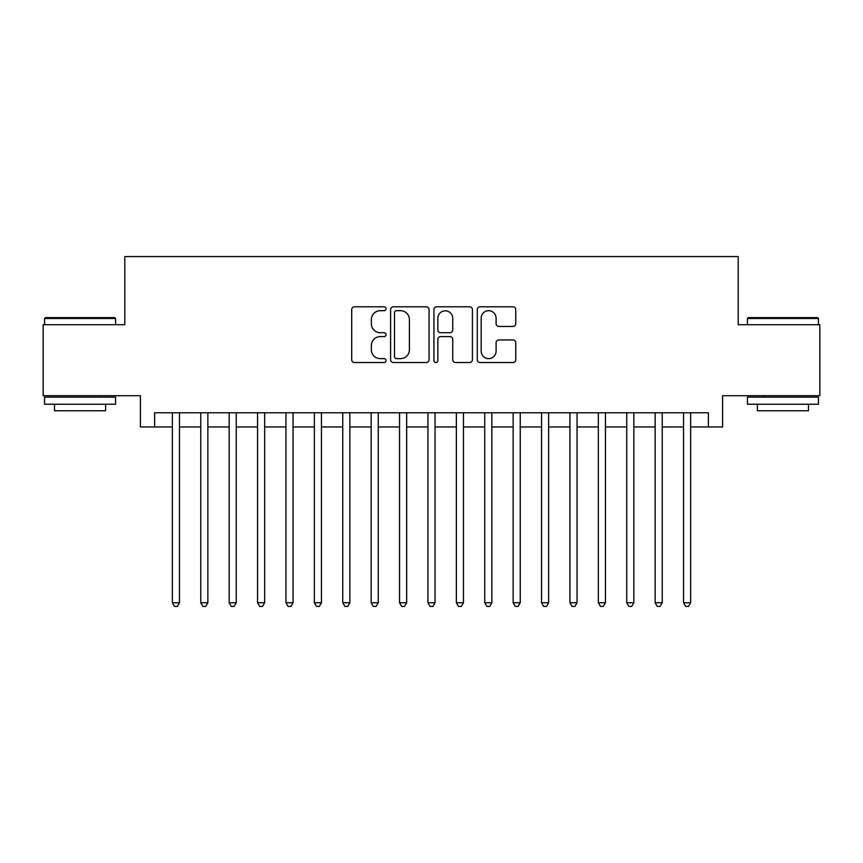 <?xml version="1.0" encoding="UTF-8"?>
<svg xmlns="http://www.w3.org/2000/svg" width="863" height="863" viewBox="0 0 863 863"><rect width="100%" height="100%" fill="white"/><g stroke="black" fill="none" stroke-linecap="round" stroke-linejoin="round"><path stroke-width="1.29" d="M386.063 308.738A1.953 1.953 0 0 0 384.111 306.786L354.499 306.786A2.783 2.783 0 0 0 351.705 309.569L351.705 359.752A2.783 2.783 0 0 0 354.499 362.536L384.111 362.536A1.953 1.953 0 0 0 386.063 360.583A1.953 1.953 0 0 0 384.111 358.63L380.281 358.63A8.921 8.921 0 0 1 371.36 349.709L371.36 345.534A8.921 8.921 0 0 1 380.281 336.613L384.111 336.613A1.953 1.953 0 0 0 386.063 334.661A1.953 1.953 0 0 0 384.111 332.708L380.281 332.708A8.921 8.921 0 0 1 371.36 323.787L371.36 319.612A8.921 8.921 0 0 1 380.281 310.691L384.111 310.691A1.953 1.953 0 0 0 386.063 308.738M512.967 326.441A2.783 2.783 0 0 0 515.75 323.647L515.75 309.569A2.783 2.783 0 0 0 512.967 306.786L480.076 306.786A2.783 2.783 0 0 0 477.282 309.569L477.282 359.752A2.783 2.783 0 0 0 480.076 362.536L512.967 362.536A2.783 2.783 0 0 0 515.75 359.752L515.75 342.74A2.783 2.783 0 0 0 512.967 339.957L498.89 339.957A2.783 2.783 0 0 0 496.096 342.74L496.096 351.176A7.454 7.454 0 0 1 488.641 358.63A7.454 7.454 0 0 1 481.187 351.176L481.187 318.145A7.454 7.454 0 0 1 488.641 310.691A7.454 7.454 0 0 1 496.096 318.145L496.096 323.647A2.783 2.783 0 0 0 498.89 326.441L512.967 326.441M154.617 426.958L154.617 412.762L708.383 412.762L708.383 426.958L722.59 426.958L722.59 395.718L819.85 395.718L819.85 324.725L738.199 324.725L738.199 256.57L124.801 256.57L124.801 324.725L43.15 324.725L43.15 395.718L140.41 395.718L140.41 426.958L172.363 426.958M429.062 309.569A2.783 2.783 0 0 0 426.268 306.786L393.377 306.786A2.783 2.783 0 0 0 390.594 309.569L390.594 359.752A2.783 2.783 0 0 0 393.377 362.536L426.268 362.536A2.783 2.783 0 0 0 429.062 359.752L429.062 309.569M436.732 306.786L469.623 306.786A2.783 2.783 0 0 1 472.406 309.569L472.406 359.752A2.783 2.783 0 0 1 469.623 362.536L455.545 362.536A2.783 2.783 0 0 1 452.751 359.752L452.751 339.396A2.783 2.783 0 0 0 449.968 336.613L440.626 336.613A2.783 2.783 0 0 0 437.843 339.396L437.843 360.583A1.953 1.953 0 0 1 435.891 362.536A1.953 1.953 0 0 1 433.938 360.583L433.938 309.569A2.783 2.783 0 0 1 436.732 306.786M179.461 426.958L200.766 426.958M207.864 426.958L229.159 426.958M236.257 426.958L257.562 426.958M264.661 426.958L285.955 426.958M293.053 426.958L314.359 426.958M321.457 426.958L342.751 426.958M349.849 426.958L371.155 426.958M378.253 426.958L399.547 426.958M406.656 426.958L427.951 426.958M435.049 426.958L456.344 426.958M463.453 426.958L484.747 426.958M491.845 426.958L513.151 426.958M520.249 426.958L541.543 426.958M548.641 426.958L569.947 426.958M577.045 426.958L598.339 426.958M605.438 426.958L626.743 426.958M633.841 426.958L655.136 426.958M662.234 426.958L683.539 426.958M690.637 426.958L708.383 426.958M396.451 310.691A1.953 1.953 0 0 0 394.499 312.643L394.499 356.678A1.953 1.953 0 0 0 396.451 358.63L400.486 358.63A8.921 8.921 0 0 0 409.407 349.709L409.407 319.612A8.921 8.921 0 0 0 400.486 310.691L396.451 310.691M452.751 318.285A7.454 7.454 0 0 0 445.297 310.831A7.454 7.454 0 0 0 437.843 318.285L437.843 329.925A2.783 2.783 0 0 0 440.626 332.708L449.968 332.708A2.783 2.783 0 0 0 452.751 329.925L452.751 318.285M179.461 412.762L179.461 602.741L172.363 602.741L172.363 412.762M179.461 602.741L177.336 606.43L174.499 606.43L172.363 602.741M45.426 317.627L114.714 317.627L115.566 318.469L44.574 318.469L45.426 317.627M80.065 404.24L44.574 404.24L44.574 397.142L115.566 397.142L115.566 404.24L80.065 404.24M105.631 404.24L105.631 410.766L54.509 410.766L54.509 404.24M748.286 317.627L817.574 317.627L818.426 318.469L747.434 318.469L748.286 317.627M782.935 404.24L747.434 404.24L747.434 397.142L818.426 397.142L818.426 404.24L782.935 404.24M808.491 404.24L808.491 410.766L757.369 410.766L757.369 404.24M207.864 412.762L207.864 602.741L200.766 602.741L200.766 412.762M207.864 602.741L205.728 606.43L202.891 606.43L200.766 602.741M236.257 412.762L236.257 602.741L229.159 602.741L229.159 412.762M236.257 602.741L234.132 606.43L231.295 606.43L229.159 602.741M264.661 412.762L264.661 602.741L257.562 602.741L257.562 412.762M264.661 602.741L262.525 606.43L259.687 606.43L257.562 602.741M293.053 412.762L293.053 602.741L285.955 602.741L285.955 412.762M293.053 602.741L290.928 606.43L288.091 606.43L285.955 602.741M321.457 412.762L321.457 602.741L314.359 602.741L314.359 412.762M321.457 602.741L319.321 606.43L316.484 606.43L314.359 602.741M349.849 412.762L349.849 602.741L342.751 602.741L342.751 412.762M349.849 602.741L347.724 606.43L344.887 606.43L342.751 602.741M378.253 412.762L378.253 602.741L371.155 602.741L371.155 412.762M378.253 602.741L376.128 606.43L373.28 606.43L371.155 602.741M406.656 412.762L406.656 602.741L399.547 602.741L399.547 412.762M406.656 602.741L404.52 606.43L401.683 606.43L399.547 602.741M435.049 412.762L435.049 602.741L427.951 602.741L427.951 412.762M435.049 602.741L432.924 606.43L430.076 606.43L427.951 602.741M463.453 412.762L463.453 602.741L456.344 602.741L456.344 412.762M463.453 602.741L461.317 606.43L458.48 606.43L456.344 602.741M491.845 412.762L491.845 602.741L484.747 602.741L484.747 412.762M491.845 602.741L489.72 606.43L486.872 606.43L484.747 602.741M520.249 412.762L520.249 602.741L513.151 602.741L513.151 412.762M520.249 602.741L518.113 606.43L515.276 606.43L513.151 602.741M548.641 412.762L548.641 602.741L541.543 602.741L541.543 412.762M548.641 602.741L546.516 606.43L543.679 606.43L541.543 602.741M577.045 412.762L577.045 602.741L569.947 602.741L569.947 412.762M577.045 602.741L574.909 606.43L572.072 606.43L569.947 602.741M605.438 412.762L605.438 602.741L598.339 602.741L598.339 412.762M605.438 602.741L603.313 606.43L600.475 606.43L598.339 602.741M633.841 412.762L633.841 602.741L626.743 602.741L626.743 412.762M633.841 602.741L631.705 606.43L628.868 606.43L626.743 602.741M662.234 412.762L662.234 602.741L655.136 602.741L655.136 412.762M662.234 602.741L660.109 606.43L657.272 606.43L655.136 602.741M690.637 412.762L690.637 602.741L683.539 602.741L683.539 412.762M690.637 602.741L688.501 606.43L685.664 606.43L683.539 602.741M44.574 324.725L44.574 318.469M60.755 397.142L60.755 395.718M99.374 397.142L99.374 395.718M115.566 324.725L115.566 318.469M747.434 324.725L747.434 318.469M763.626 397.142L763.626 395.718M802.245 397.142L802.245 395.718M818.426 324.725L818.426 318.469"/></g></svg>
